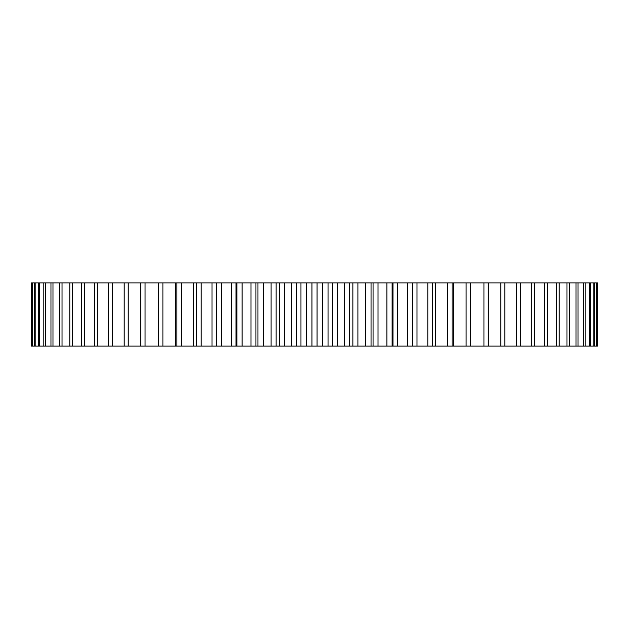 <?xml version="1.0" encoding="UTF-8"?>
<svg xmlns="http://www.w3.org/2000/svg" width="629" height="629" viewBox="0 0 629 629"><rect width="100%" height="100%" fill="white"/><g stroke="black" fill="none" stroke-linecap="round" stroke-linejoin="round"><path stroke-width="0.94" d="M32.071 282.908L597.55 282.908L597.55 346.092L31.45 346.092L31.45 282.908L32.071 282.908L32.071 346.092M596.929 282.908L596.929 346.092M596.512 282.908L596.512 346.092M594.641 282.908L594.641 346.092M593.823 282.908L593.823 346.092M590.717 282.908L590.717 346.092M589.491 282.908L589.491 346.092M585.174 282.908L585.174 346.092M583.547 282.908L583.547 346.092M578.035 282.908L578.035 346.092M576.022 282.908L576.022 346.092M569.355 282.908L569.355 346.092M566.965 282.908L566.965 346.092M559.181 282.908L559.181 346.092M556.421 282.908L556.421 346.092M547.568 282.908L547.568 346.092M544.462 282.908L544.462 346.092M534.587 282.908L534.587 346.092M531.151 282.908L531.151 346.092M520.317 282.908L520.317 346.092M516.574 282.908L516.574 346.092M504.835 282.908L504.835 346.092M500.81 282.908L500.81 346.092M488.238 282.908L488.238 346.092M483.945 282.908L483.945 346.092M470.704 282.908L470.704 346.092M470.618 282.908L470.618 346.092M466.097 282.908L466.097 346.092M453.588 282.908L453.588 346.092M452.086 282.908L452.086 346.092M447.353 282.908L447.353 346.092M435.645 282.908L435.645 346.092M432.744 282.908L432.744 346.092M427.83 282.908L427.83 346.092M417.003 282.908L417.003 346.092M412.71 282.908L412.71 346.092M407.639 282.908L407.639 346.092M397.756 282.908L397.756 346.092M392.103 282.908L392.103 346.092M386.906 282.908L386.906 346.092M378.021 282.908L378.021 346.092M373.06 282.908L373.06 346.092M371.039 282.908L371.039 346.092M365.748 282.908L365.748 346.092M357.909 282.908L357.909 346.092M352.877 282.908L352.877 346.092M349.638 282.908L349.638 346.092M344.283 282.908L344.283 346.092M337.545 282.908L337.545 346.092M332.466 282.908L332.466 346.092M328.031 282.908L328.031 346.092M322.646 282.908L322.646 346.092M317.047 282.908L317.047 346.092M311.953 282.908L311.953 346.092M306.354 282.908L306.354 346.092M300.969 282.908L300.969 346.092M296.534 282.908L296.534 346.092M291.455 282.908L291.455 346.092M284.717 282.908L284.717 346.092M279.362 282.908L279.362 346.092M276.123 282.908L276.123 346.092M271.091 282.908L271.091 346.092M263.252 282.908L263.252 346.092M257.961 282.908L257.961 346.092M255.94 282.908L255.94 346.092M250.979 282.908L250.979 346.092M242.094 282.908L242.094 346.092M236.897 282.908L236.897 346.092M231.244 282.908L231.244 346.092M221.361 282.908L221.361 346.092M216.29 282.908L216.29 346.092M211.997 282.908L211.997 346.092M201.17 282.908L201.17 346.092M196.256 282.908L196.256 346.092M193.355 282.908L193.355 346.092M181.647 282.908L181.647 346.092M176.914 282.908L176.914 346.092M175.412 282.908L175.412 346.092M162.903 282.908L162.903 346.092M158.382 282.908L158.382 346.092M158.296 282.908L158.296 346.092M145.055 282.908L145.055 346.092M140.762 282.908L140.762 346.092M128.19 282.908L128.19 346.092M124.165 282.908L124.165 346.092M112.426 282.908L112.426 346.092M108.683 282.908L108.683 346.092M97.849 282.908L97.849 346.092M94.413 282.908L94.413 346.092M84.538 282.908L84.538 346.092M81.432 282.908L81.432 346.092M72.579 282.908L72.579 346.092M69.819 282.908L69.819 346.092M62.035 282.908L62.035 346.092M59.645 282.908L59.645 346.092M52.978 282.908L52.978 346.092M50.965 282.908L50.965 346.092M45.453 282.908L45.453 346.092M43.826 282.908L43.826 346.092M39.509 282.908L39.509 346.092M38.283 282.908L38.283 346.092M35.177 282.908L35.177 346.092M34.359 282.908L34.359 346.092M32.488 282.908L32.488 346.092M412.876 346.092L412.876 282.908M392.983 346.092L392.983 282.908M236.017 346.092L236.017 282.908M216.124 346.092L216.124 282.908"/></g></svg>
